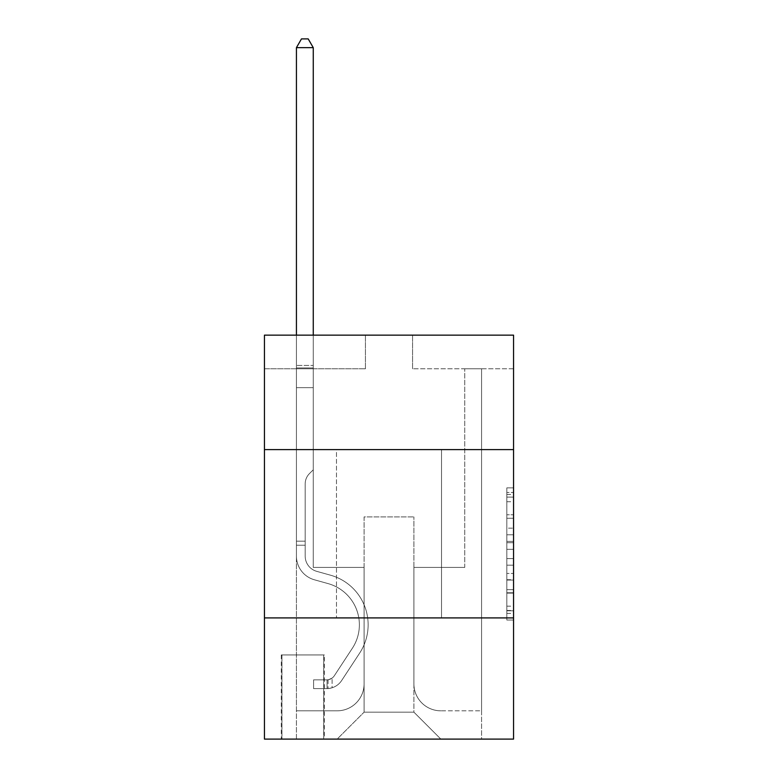 <?xml version="1.0" encoding="UTF-8"?>
<svg xmlns="http://www.w3.org/2000/svg" width="778" height="778" viewBox="0 0 778 778"><rect width="100%" height="100%" fill="white"/><g stroke="black" fill="none" stroke-linecap="round" stroke-linejoin="round"><path stroke-width="0.58" stroke-dasharray="3.89 2.92" d="M506.818 528.174L506.818 549.326L513.558 549.326L513.558 613.424L513.558 494.477L513.558 549.326L506.818 549.326L506.818 492.493L506.818 620.037L506.818 487.864L506.818 610.788L513.558 610.788L506.818 610.788L513.558 610.788L506.818 610.788L506.818 589.636L506.818 620.037L513.558 620.037L513.558 487.864L513.558 610.458L513.558 558.575L506.818 558.575L513.558 558.575L513.558 589.636L513.558 497.113L506.818 497.113L513.558 497.113L513.558 620.037L513.558 494.477L513.558 620.037L506.818 620.037L506.818 487.864L513.558 487.864L513.558 494.477L513.558 487.864L513.558 494.477L513.558 487.864L513.558 492.493L513.558 487.864L506.818 487.864L506.818 497.113L513.558 497.113L506.818 497.113L506.818 528.174L513.558 528.174M441.515 449.596L441.515 617.907L336.485 617.907L441.515 617.907L336.485 617.907L441.515 617.907L441.515 449.596L336.485 449.596L336.485 617.907L336.485 449.596L441.515 449.596M324.368 654.94L281.276 654.94L324.368 654.94L324.368 739.1L281.276 739.1L324.368 739.1M281.276 654.94L281.276 739.1M513.558 541.391L513.558 534.787L513.558 541.391L506.818 541.391L506.818 514.793L506.818 593.108L506.818 573.444L513.558 573.444L506.818 573.444L506.818 620.037L513.558 620.037L506.818 620.037L513.558 620.037L506.818 620.037L506.818 487.864L513.558 487.864L506.818 487.864L513.558 487.864L506.818 487.864L506.818 541.391L513.558 541.391M513.558 617.907L513.558 739.1L264.442 739.1L264.442 617.907L513.558 617.907L513.558 335.143L412.564 335.143L513.558 335.143L513.558 368.801L513.558 335.143L264.442 335.143L365.436 335.143L264.442 335.143L264.442 368.801L365.436 368.801L264.442 368.801L264.442 335.143L264.442 449.596L513.558 449.596L264.442 449.596L264.442 617.907L513.558 617.907L264.442 617.907M513.558 368.801L412.564 368.801L513.558 368.801M464.738 368.801L481.572 368.801L464.738 368.801L481.572 368.801L464.738 368.801L481.572 368.801L464.738 368.801L481.572 368.801L464.738 368.801L481.572 368.801L464.738 368.801L481.572 368.801L464.738 368.801L481.572 368.801L464.738 368.801L481.572 368.801L464.738 368.801L481.572 368.801L464.738 368.801L481.572 368.801L464.738 368.801L481.572 368.801L464.738 368.801L481.572 368.801L464.738 368.801L464.738 567.415L413.915 567.415L413.915 712.171L364.085 712.171L413.915 712.171L440.844 739.1L481.572 739.1L481.572 368.801L481.572 739.1L337.156 739.1L440.844 739.1L413.915 712.171L440.844 739.1L413.915 712.171L413.915 516.923L413.915 683.891A26.929 26.929 0 0 0 440.844 710.82L481.572 710.82L481.572 368.801L481.572 710.82L481.572 368.801L481.572 710.82L481.572 368.801L481.572 710.82L481.572 368.801L481.572 710.82L481.572 368.801L481.572 710.82L481.572 368.801L481.572 710.82L481.572 368.801L481.572 710.82L481.572 368.801L481.572 710.82L481.572 368.801L481.572 710.82L481.572 368.801L481.572 710.82L440.844 710.82A26.929 26.929 0 0 1 413.915 683.891A26.929 26.929 0 0 0 440.844 710.82A26.929 26.929 0 0 1 413.915 683.891A26.929 26.929 0 0 0 440.844 710.82A26.929 26.929 0 0 1 413.915 683.891A26.929 26.929 0 0 0 440.844 710.82A26.929 26.929 0 0 1 413.915 683.891A26.929 26.929 0 0 0 440.844 710.82A26.929 26.929 0 0 1 413.915 683.891A26.929 26.929 0 0 0 440.844 710.82A26.929 26.929 0 0 1 413.915 683.891A26.929 26.929 0 0 0 440.844 710.82A26.929 26.929 0 0 1 413.915 683.891A26.929 26.929 0 0 0 440.844 710.82A26.929 26.929 0 0 1 413.915 683.891A26.929 26.929 0 0 0 440.844 710.82A26.929 26.929 0 0 1 413.915 683.891A26.929 26.929 0 0 0 440.844 710.82A26.929 26.929 0 0 1 413.915 683.891A26.929 26.929 0 0 0 440.844 710.82A26.929 26.929 0 0 1 413.915 683.891L413.915 567.415L413.915 683.891L413.915 567.415L413.915 683.891L413.915 567.415L413.915 683.891L413.915 567.415L413.915 683.891L413.915 567.415L413.915 683.891L413.915 567.415L413.915 683.891L413.915 567.415L413.915 683.891L413.915 567.415L413.915 683.891L413.915 567.415L413.915 683.891L413.915 567.415L413.915 683.891L413.915 567.415L464.738 567.415L413.915 567.415L464.738 567.415L413.915 567.415L464.738 567.415L413.915 567.415L464.738 567.415L413.915 567.415L464.738 567.415L413.915 567.415L464.738 567.415L413.915 567.415L464.738 567.415L413.915 567.415L464.738 567.415L413.915 567.415L464.738 567.415L413.915 567.415L464.738 567.415L413.915 567.415L464.738 567.415L413.915 567.415L464.738 567.415L464.738 368.801M296.428 368.801L313.262 368.801L296.428 368.801L313.262 368.801L296.428 368.801L313.262 368.801L296.428 368.801L313.262 368.801L296.428 368.801L313.262 368.801L296.428 368.801L313.262 368.801L296.428 368.801L313.262 368.801L296.428 368.801L313.262 368.801L296.428 368.801L313.262 368.801L296.428 368.801L313.262 368.801L296.428 368.801L313.262 368.801L296.428 368.801L313.262 368.801L296.428 368.801L296.428 739.1L337.156 739.1L364.085 712.171L364.085 567.415L313.262 567.415L313.262 368.801L313.262 567.415L313.262 368.801L313.262 567.415L313.262 368.801L313.262 567.415L313.262 368.801L313.262 567.415L313.262 368.801L313.262 567.415L313.262 368.801L313.262 567.415L313.262 368.801L313.262 567.415L313.262 368.801L313.262 567.415L313.262 368.801L313.262 567.415L313.262 368.801L313.262 567.415L313.262 368.801L313.262 567.415L313.262 368.801L313.262 567.415L364.085 567.415L313.262 567.415L364.085 567.415L313.262 567.415L364.085 567.415L313.262 567.415L364.085 567.415L313.262 567.415L364.085 567.415L313.262 567.415L364.085 567.415L313.262 567.415L364.085 567.415L313.262 567.415L364.085 567.415L313.262 567.415L364.085 567.415L313.262 567.415L364.085 567.415L313.262 567.415L364.085 567.415L313.262 567.415L364.085 567.415L364.085 712.171L337.156 739.1L364.085 712.171L337.156 739.1L296.428 739.1L296.428 368.801L296.428 710.82L337.156 710.82A26.929 26.929 0 0 0 364.085 683.891L364.085 567.415L364.085 683.891A26.929 26.929 0 0 1 337.156 710.82A26.929 26.929 0 0 0 364.085 683.891A26.929 26.929 0 0 1 337.156 710.82A26.929 26.929 0 0 0 364.085 683.891A26.929 26.929 0 0 1 337.156 710.82A26.929 26.929 0 0 0 364.085 683.891A26.929 26.929 0 0 1 337.156 710.82A26.929 26.929 0 0 0 364.085 683.891A26.929 26.929 0 0 1 337.156 710.82A26.929 26.929 0 0 0 364.085 683.891A26.929 26.929 0 0 1 337.156 710.82A26.929 26.929 0 0 0 364.085 683.891A26.929 26.929 0 0 1 337.156 710.82A26.929 26.929 0 0 0 364.085 683.891A26.929 26.929 0 0 1 337.156 710.82A26.929 26.929 0 0 0 364.085 683.891A26.929 26.929 0 0 1 337.156 710.82A26.929 26.929 0 0 0 364.085 683.891A26.929 26.929 0 0 1 337.156 710.82A26.929 26.929 0 0 0 364.085 683.891A26.929 26.929 0 0 1 337.156 710.82L296.428 710.82L337.156 710.82L296.428 710.82L337.156 710.82L296.428 710.82L337.156 710.82L296.428 710.82L337.156 710.82L296.428 710.82L337.156 710.82L296.428 710.82L337.156 710.82L296.428 710.82L337.156 710.82L296.428 710.82L337.156 710.82L296.428 710.82L337.156 710.82L296.428 710.82L337.156 710.82L296.428 710.82L296.428 368.801M281.947 739.1L323.697 739.1L281.947 739.1L281.947 654.94L323.697 654.94L323.697 739.1L323.697 654.94L281.947 654.94L281.947 739.1M364.085 516.923L364.085 712.171L364.085 516.923L413.915 516.923L364.085 516.923M412.564 368.801L412.564 335.143L412.564 368.801M365.436 368.801L365.436 335.143L365.436 368.801M513.558 449.596L264.442 449.596M506.818 549.326L513.558 549.326L506.818 549.326M506.818 492.493L506.818 487.864L506.818 492.493L513.558 492.493L506.818 492.493M506.818 592.778L506.818 565.188L506.818 592.778L513.558 592.778L506.818 592.778M506.818 565.188L506.818 558.575L513.558 558.575L506.818 558.575L506.818 565.188L513.558 565.188L506.818 565.188M506.818 514.793L506.818 497.113L506.818 514.793L513.558 514.793L506.818 514.793M506.818 487.864L513.558 487.864L506.818 487.864L506.818 494.477L506.818 487.864L513.558 487.864M506.818 620.037L513.558 620.037L506.818 620.037L506.818 613.424L506.818 620.037M296.428 545.203L296.428 47.653L296.428 387.658L296.428 47.653L313.262 47.653L313.262 365.436L313.262 47.653L296.428 47.653L301.475 38.9L308.205 38.9L301.475 38.9L296.428 47.653L296.428 387.658L296.428 47.653L313.262 47.653L308.205 38.9L313.262 47.653L313.262 387.658L296.428 387.658L296.428 47.653L301.475 38.9L308.205 38.9L301.475 38.9L296.428 47.653L296.428 387.658L296.428 47.653L313.262 47.653L296.428 47.653L301.475 38.9L308.205 38.9L313.262 47.653L308.205 38.9L301.475 38.9L296.428 47.653L296.428 387.658L296.428 47.653L313.262 47.653L313.262 365.436L313.262 47.653L296.428 47.653L301.475 38.9L308.205 38.9L313.262 47.653L308.205 38.9L301.475 38.9L296.428 47.653L296.428 387.658L296.428 47.653L313.262 47.653L313.262 367.945L313.262 47.653L296.428 47.653L301.475 38.9L308.205 38.9L313.262 47.653L308.205 38.9L301.475 38.9L296.428 47.653L296.428 387.658L296.428 47.653L313.262 47.653L313.262 469.795L309.459 473.588A14.626 14.626 0 0 0 305.18 483.935A14.626 14.626 0 0 1 309.459 473.588L313.262 469.795L313.262 387.658L296.428 387.658L296.428 556.114A24.575 24.575 0 0 0 314.4 579.785A24.575 24.575 0 0 1 296.428 556.114L296.428 387.658L313.262 387.658L313.262 47.653L296.428 47.653L301.475 38.9L308.205 38.9L313.262 47.653L308.205 38.9L301.475 38.9L296.428 47.653L296.428 387.658L313.262 387.658L313.262 469.795L309.459 473.588A14.626 14.626 0 0 0 305.18 483.935A14.626 14.626 0 0 1 309.459 473.588L313.262 469.795L313.262 367.945L313.262 387.658L296.428 387.658L296.428 556.114A24.575 24.575 0 0 0 314.4 579.785A24.575 24.575 0 0 1 296.428 556.114L296.428 387.658L313.262 387.658L313.262 469.795L309.459 473.588A14.626 14.626 0 0 0 305.18 483.935A14.626 14.626 0 0 1 309.459 473.588L313.262 469.795L313.262 365.436L313.262 387.658L296.428 387.658L296.428 556.114A24.575 24.575 0 0 0 314.4 579.785A24.575 24.575 0 0 1 296.428 556.114L296.428 387.658L313.262 387.658L313.262 469.795L309.459 473.588A14.626 14.626 0 0 0 305.18 483.935A14.626 14.626 0 0 1 309.459 473.588L313.262 469.795L313.262 47.653L313.262 387.658L296.428 387.658L296.428 556.114A24.575 24.575 0 0 0 314.4 579.785L328.102 583.607L314.4 579.785A24.575 24.575 0 0 1 296.428 556.114L296.428 387.658L313.262 387.658L313.262 469.795L309.459 473.588A14.626 14.626 0 0 0 305.18 483.935A14.626 14.626 0 0 1 309.459 473.588L313.262 469.795L313.262 47.653L296.428 47.653L313.262 47.653L308.205 38.9L313.262 47.653L313.262 387.658L296.428 387.658L296.428 556.114A24.575 24.575 0 0 0 314.4 579.785A24.575 24.575 0 0 1 296.428 556.114L296.428 387.658L313.262 387.658L313.262 469.795L309.459 473.588A14.626 14.626 0 0 0 305.18 483.935A14.626 14.626 0 0 1 309.459 473.588L313.262 469.795L313.262 47.653L296.428 47.653L301.475 38.9L308.205 38.9L301.475 38.9L296.428 47.653L296.428 365.436L296.428 47.653L313.262 47.653L308.205 38.9L313.262 47.653L313.262 387.658L296.428 387.658L296.428 556.114A24.575 24.575 0 0 0 314.4 579.785A24.575 24.575 0 0 1 296.428 556.114L296.428 387.658L313.262 387.658L313.262 469.795L309.459 473.588A14.626 14.626 0 0 0 305.18 483.935A14.626 14.626 0 0 1 309.459 473.588L313.262 469.795L313.262 47.653L296.428 47.653L301.475 38.9L308.205 38.9L301.475 38.9L296.428 47.653L296.428 367.945L296.428 47.653L313.262 47.653L308.205 38.9L313.262 47.653L313.262 387.658L296.428 387.658L296.428 556.114A24.575 24.575 0 0 0 314.4 579.785L328.102 583.607L314.4 579.785A24.575 24.575 0 0 1 296.428 556.114L296.428 387.658L313.262 387.658L313.262 469.795L309.459 473.588A14.626 14.626 0 0 0 305.18 483.935A14.626 14.626 0 0 1 309.459 473.588L313.262 469.795L313.262 47.653L296.428 47.653L301.475 38.9L308.205 38.9L301.475 38.9L296.428 47.653L296.428 556.114A24.575 24.575 0 0 0 314.4 579.785A24.575 24.575 0 0 1 296.428 556.114L296.428 387.658L313.262 387.658L313.262 469.795L309.459 473.588A14.626 14.626 0 0 0 305.18 483.935A14.626 14.626 0 0 1 309.459 473.588L313.262 469.795L313.262 387.658L296.428 387.658L296.428 556.114A24.575 24.575 0 0 0 314.4 579.785A24.575 24.575 0 0 1 296.428 556.114L296.428 387.658L313.262 387.658L313.262 367.945L313.262 469.795L309.459 473.588A14.626 14.626 0 0 0 305.18 483.935A14.626 14.626 0 0 1 309.459 473.588L313.262 469.795L313.262 387.658L296.428 387.658L296.428 556.114A24.575 24.575 0 0 0 314.4 579.785L328.102 583.607A42.751 42.751 0 0 1 352.366 648.239A42.751 42.751 0 0 0 328.102 583.607L314.4 579.785A24.575 24.575 0 0 1 296.428 556.114L296.428 387.658L313.262 387.658L313.262 365.436L313.262 469.795L309.459 473.588A14.626 14.626 0 0 0 305.18 483.935A14.626 14.626 0 0 1 309.459 473.588L313.262 469.795L313.262 387.658L296.428 387.658L296.428 556.114A24.575 24.575 0 0 0 314.4 579.785A24.575 24.575 0 0 1 296.428 556.114L296.428 387.658L313.262 387.658L313.262 47.653L308.205 38.9L313.262 47.653L313.262 469.795L309.459 473.588A14.626 14.626 0 0 0 305.18 483.935A14.626 14.626 0 0 1 309.459 473.588L313.262 469.795L313.262 387.658L296.428 387.658L296.428 556.114L296.428 545.203L305.18 545.203L305.18 541.157L296.428 541.157L305.18 541.157L305.18 556.114L305.18 483.935L305.18 556.114A15.823 15.823 0 0 0 316.753 571.353A15.823 15.823 0 0 1 305.18 556.114L305.18 483.935L305.18 556.114L305.18 541.157L296.428 541.157L305.18 541.157L305.18 556.114A15.823 15.823 0 0 0 316.753 571.353A15.823 15.823 0 0 1 305.18 556.114L305.18 483.935L305.18 556.114A15.823 15.823 0 0 0 316.753 571.353A15.823 15.823 0 0 1 305.18 556.114L305.18 483.935L305.18 556.114L305.18 541.157L296.428 541.157L305.18 541.157L305.18 556.114A15.823 15.823 0 0 0 316.753 571.353L330.456 575.175L316.753 571.353A15.823 15.823 0 0 1 305.18 556.114L305.18 483.935L305.18 556.114A15.823 15.823 0 0 0 316.753 571.353A15.823 15.823 0 0 1 305.18 556.114L305.18 483.935L305.18 556.114L305.18 541.157L296.428 541.157L305.18 541.157L305.18 556.114A15.823 15.823 0 0 0 316.753 571.353A15.823 15.823 0 0 1 305.18 556.114L305.18 483.935L305.18 556.114A15.823 15.823 0 0 0 316.753 571.353L330.456 575.175L316.753 571.353A15.823 15.823 0 0 1 305.18 556.114L305.18 483.935L305.18 556.114L305.18 541.157L296.428 541.157L305.18 541.157L305.18 556.114A15.823 15.823 0 0 0 316.753 571.353A15.823 15.823 0 0 1 305.18 556.114L305.18 483.935L305.18 556.114A15.823 15.823 0 0 0 316.753 571.353A15.823 15.823 0 0 1 305.18 556.114L305.18 483.935L305.18 556.114L305.18 541.157L296.428 541.157L305.18 541.157L305.18 556.114A15.823 15.823 0 0 0 316.753 571.353L330.456 575.175L316.753 571.353A15.823 15.823 0 0 1 305.18 556.114L305.18 483.935L305.18 556.114A15.823 15.823 0 0 0 316.753 571.353A15.823 15.823 0 0 1 305.18 556.114L305.18 483.935L305.18 556.114L305.18 545.203L296.428 545.203M327.061 688.598A17.845 17.845 0 0 0 341.639 680.546L359.689 653.043A51.504 51.504 0 0 0 330.456 575.175A51.504 51.504 0 0 1 359.689 653.043A51.504 51.504 0 0 0 330.456 575.175L316.753 571.353A15.823 15.823 0 0 1 305.18 556.114A15.823 15.823 0 0 0 316.753 571.353L330.456 575.175L316.753 571.353A15.823 15.823 0 0 1 305.18 556.114A15.823 15.823 0 0 0 316.753 571.353A15.823 15.823 0 0 1 305.18 556.114A15.823 15.823 0 0 0 316.753 571.353L330.456 575.175L316.753 571.353A15.823 15.823 0 0 1 305.18 556.114A15.823 15.823 0 0 0 316.753 571.353L330.456 575.175A51.504 51.504 0 0 1 359.689 653.043A51.504 51.504 0 0 0 330.456 575.175L316.753 571.353A15.823 15.823 0 0 1 305.18 556.114A15.823 15.823 0 0 0 316.753 571.353A15.823 15.823 0 0 1 305.18 556.114A15.823 15.823 0 0 0 316.753 571.353L330.456 575.175L316.753 571.353A15.823 15.823 0 0 1 305.18 556.114A15.823 15.823 0 0 0 316.753 571.353L330.456 575.175L316.753 571.353A15.823 15.823 0 0 1 305.18 556.114A15.823 15.823 0 0 0 316.753 571.353A15.823 15.823 0 0 1 305.18 556.114A15.823 15.823 0 0 0 316.753 571.353L330.456 575.175A51.504 51.504 0 0 1 359.689 653.043L341.639 680.546L359.689 653.043A51.504 51.504 0 0 0 330.456 575.175L316.753 571.353A15.823 15.823 0 0 1 305.18 556.114A15.823 15.823 0 0 0 316.753 571.353L330.456 575.175L316.753 571.353A15.823 15.823 0 0 1 305.18 556.114A15.823 15.823 0 0 0 316.753 571.353A15.823 15.823 0 0 1 305.18 556.114A15.823 15.823 0 0 0 316.753 571.353L330.456 575.175L316.753 571.353A15.823 15.823 0 0 1 305.18 556.114A15.823 15.823 0 0 0 316.753 571.353L330.456 575.175A51.504 51.504 0 0 1 359.689 653.043A51.504 51.504 0 0 0 330.456 575.175L316.753 571.353L330.456 575.175A51.504 51.504 0 0 1 359.689 653.043A51.504 51.504 0 0 0 330.456 575.175L316.753 571.353L330.456 575.175A51.504 51.504 0 0 1 359.689 653.043L341.639 680.546L359.689 653.043A51.504 51.504 0 0 0 330.456 575.175L316.753 571.353L330.456 575.175A51.504 51.504 0 0 1 359.689 653.043A51.504 51.504 0 0 0 330.456 575.175L316.753 571.353L330.456 575.175A51.504 51.504 0 0 1 359.689 653.043A51.504 51.504 0 0 0 330.456 575.175L316.753 571.353L330.456 575.175A51.504 51.504 0 0 1 359.689 653.043L341.639 680.546A17.845 17.845 0 0 1 332.109 687.771A17.845 17.845 0 0 0 341.639 680.546L359.689 653.043A51.504 51.504 0 0 0 330.456 575.175L316.753 571.353L330.456 575.175A51.504 51.504 0 0 1 359.689 653.043A51.504 51.504 0 0 0 330.456 575.175L316.753 571.353L330.456 575.175A51.504 51.504 0 0 1 359.689 653.043A51.504 51.504 0 0 0 330.456 575.175L316.753 571.353L330.456 575.175A51.504 51.504 0 0 1 359.689 653.043L341.639 680.546L359.689 653.043A51.504 51.504 0 0 0 330.456 575.175A51.504 51.504 0 0 1 359.689 653.043A51.504 51.504 0 0 0 330.456 575.175A51.504 51.504 0 0 1 359.689 653.043L341.639 680.546L359.689 653.043A51.504 51.504 0 0 0 330.456 575.175A51.504 51.504 0 0 1 359.689 653.043L341.639 680.546A17.845 17.845 0 0 1 332.109 687.771C326.925 688.87 326.925 688.87 332.109 687.771C326.925 688.87 326.925 688.87 332.109 687.771A17.845 17.845 0 0 0 341.639 680.546L359.689 653.043A51.504 51.504 0 0 0 330.456 575.175A51.504 51.504 0 0 1 359.689 653.043A51.504 51.504 0 0 0 330.456 575.175A51.504 51.504 0 0 1 359.689 653.043L341.639 680.546L359.689 653.043A51.504 51.504 0 0 0 330.456 575.175A51.504 51.504 0 0 1 359.689 653.043L341.639 680.546L359.689 653.043A51.504 51.504 0 0 0 330.456 575.175A51.504 51.504 0 0 1 359.689 653.043A51.504 51.504 0 0 0 330.456 575.175A51.504 51.504 0 0 1 359.689 653.043L341.639 680.546A17.845 17.845 0 0 1 332.109 687.771C326.925 688.87 326.925 688.87 332.109 687.771C326.925 688.87 326.925 688.87 332.109 687.771A17.845 17.845 0 0 0 341.639 680.546L359.689 653.043A51.504 51.504 0 0 0 330.456 575.175A51.504 51.504 0 0 1 359.689 653.043L341.639 680.546L359.689 653.043A51.504 51.504 0 0 0 330.456 575.175A51.504 51.504 0 0 1 359.689 653.043A51.504 51.504 0 0 0 330.456 575.175A51.504 51.504 0 0 1 359.689 653.043L341.639 680.546L359.689 653.043A51.504 51.504 0 0 0 330.456 575.175A51.504 51.504 0 0 1 359.689 653.043L341.639 680.546A17.845 17.845 0 0 1 332.109 687.771C326.925 688.87 326.925 688.87 332.109 687.771C326.925 688.87 326.925 688.87 332.109 687.771A17.845 17.845 0 0 0 341.639 680.546L359.689 653.043L341.639 680.546A17.845 17.845 0 0 1 332.109 687.771C326.925 688.87 326.925 688.87 332.109 687.771C326.925 688.87 326.925 688.87 332.109 687.771A17.845 17.845 0 0 0 341.639 680.546L359.689 653.043L341.639 680.546A17.845 17.845 0 0 1 332.109 687.771C326.925 688.87 326.925 688.87 332.109 687.771C326.925 688.87 326.925 688.87 332.109 687.771A17.845 17.845 0 0 0 341.639 680.546L359.689 653.043L341.639 680.546A17.845 17.845 0 0 1 332.109 687.771C326.925 688.87 326.925 688.87 332.109 687.771C326.925 688.87 326.925 688.87 332.109 687.771A17.845 17.845 0 0 0 341.639 680.546L359.689 653.043L341.639 680.546A17.845 17.845 0 0 1 332.109 687.771C326.925 688.87 326.925 688.87 332.109 687.771C326.925 688.87 326.925 688.87 332.109 687.771A17.845 17.845 0 0 0 341.639 680.546L359.689 653.043L341.639 680.546A17.845 17.845 0 0 1 332.109 687.771C326.925 688.87 326.925 688.87 332.109 687.771C326.925 688.87 326.925 688.87 332.109 687.771A17.845 17.845 0 0 0 341.639 680.546L359.689 653.043L341.639 680.546A17.845 17.845 0 0 1 332.109 687.771C326.925 688.87 326.925 688.87 332.109 687.771C326.925 688.87 326.925 688.87 332.109 687.771A17.845 17.845 0 0 0 341.639 680.546L359.689 653.043L341.639 680.546A17.845 17.845 0 0 1 332.109 687.771C326.925 688.87 326.925 688.87 332.109 687.771C326.925 688.87 326.925 688.87 332.109 687.771A17.845 17.845 0 0 0 341.639 680.546L359.689 653.043L341.639 680.546A17.845 17.845 0 0 1 332.109 687.771C326.925 688.87 326.925 688.87 332.109 687.771C326.925 688.87 326.925 688.87 332.109 687.771A17.845 17.845 0 0 0 341.639 680.546A17.845 17.845 0 0 1 327.061 688.598L327.061 679.846A9.093 9.093 0 0 0 334.326 675.751L352.366 648.239A42.751 42.751 0 0 0 328.102 583.607L314.4 579.785A24.575 24.575 0 0 1 296.428 556.114A24.575 24.575 0 0 0 314.4 579.785L328.102 583.607L314.4 579.785A24.575 24.575 0 0 1 296.428 556.114A24.575 24.575 0 0 0 314.4 579.785A24.575 24.575 0 0 1 296.428 556.114A24.575 24.575 0 0 0 314.4 579.785L328.102 583.607A42.751 42.751 0 0 1 352.366 648.239A42.751 42.751 0 0 0 328.102 583.607L314.4 579.785A24.575 24.575 0 0 1 296.428 556.114A24.575 24.575 0 0 0 314.4 579.785L328.102 583.607L314.4 579.785A24.575 24.575 0 0 1 296.428 556.114A24.575 24.575 0 0 0 314.4 579.785A24.575 24.575 0 0 1 296.428 556.114A24.575 24.575 0 0 0 314.4 579.785L328.102 583.607L314.4 579.785A24.575 24.575 0 0 1 296.428 556.114A24.575 24.575 0 0 0 314.4 579.785L328.102 583.607A42.751 42.751 0 0 1 352.366 648.239L334.326 675.751L352.366 648.239A42.751 42.751 0 0 0 328.102 583.607L314.4 579.785A24.575 24.575 0 0 1 296.428 556.114A24.575 24.575 0 0 0 314.4 579.785A24.575 24.575 0 0 1 296.428 556.114A24.575 24.575 0 0 0 314.4 579.785L328.102 583.607L314.4 579.785A24.575 24.575 0 0 1 296.428 556.114A24.575 24.575 0 0 0 314.4 579.785L328.102 583.607L314.4 579.785A24.575 24.575 0 0 1 296.428 556.114A24.575 24.575 0 0 0 314.4 579.785A24.575 24.575 0 0 1 296.428 556.114A24.575 24.575 0 0 0 314.4 579.785L328.102 583.607A42.751 42.751 0 0 1 352.366 648.239A42.751 42.751 0 0 0 328.102 583.607L314.4 579.785A24.575 24.575 0 0 1 296.428 556.114A24.575 24.575 0 0 0 314.4 579.785L328.102 583.607A42.751 42.751 0 0 1 352.366 648.239A42.751 42.751 0 0 0 328.102 583.607L314.4 579.785L328.102 583.607A42.751 42.751 0 0 1 352.366 648.239L334.326 675.751L352.366 648.239A42.751 42.751 0 0 0 328.102 583.607L314.4 579.785L328.102 583.607A42.751 42.751 0 0 1 352.366 648.239A42.751 42.751 0 0 0 328.102 583.607L314.4 579.785L328.102 583.607A42.751 42.751 0 0 1 352.366 648.239A42.751 42.751 0 0 0 328.102 583.607L314.4 579.785L328.102 583.607A42.751 42.751 0 0 1 352.366 648.239L334.326 675.751A9.093 9.093 0 0 1 332.109 678.085C327.013 680.429 327.013 680.429 332.109 678.085C327.013 680.429 327.013 680.429 332.109 678.085A9.093 9.093 0 0 0 334.326 675.751L352.366 648.239A42.751 42.751 0 0 0 328.102 583.607L314.4 579.785L328.102 583.607A42.751 42.751 0 0 1 352.366 648.239A42.751 42.751 0 0 0 328.102 583.607L314.4 579.785L328.102 583.607A42.751 42.751 0 0 1 352.366 648.239A42.751 42.751 0 0 0 328.102 583.607L314.4 579.785L328.102 583.607A42.751 42.751 0 0 1 352.366 648.239L334.326 675.751L352.366 648.239A42.751 42.751 0 0 0 328.102 583.607A42.751 42.751 0 0 1 352.366 648.239A42.751 42.751 0 0 0 328.102 583.607A42.751 42.751 0 0 1 352.366 648.239L334.326 675.751L352.366 648.239A42.751 42.751 0 0 0 328.102 583.607A42.751 42.751 0 0 1 352.366 648.239L334.326 675.751A9.093 9.093 0 0 1 332.109 678.085C327.013 680.429 327.013 680.429 332.109 678.085C327.013 680.429 327.013 680.429 332.109 678.085A9.093 9.093 0 0 0 334.326 675.751L352.366 648.239A42.751 42.751 0 0 0 328.102 583.607A42.751 42.751 0 0 1 352.366 648.239A42.751 42.751 0 0 0 328.102 583.607A42.751 42.751 0 0 1 352.366 648.239L334.326 675.751L352.366 648.239A42.751 42.751 0 0 0 328.102 583.607A42.751 42.751 0 0 1 352.366 648.239L334.326 675.751L352.366 648.239A42.751 42.751 0 0 0 328.102 583.607A42.751 42.751 0 0 1 352.366 648.239A42.751 42.751 0 0 0 328.102 583.607A42.751 42.751 0 0 1 352.366 648.239L334.326 675.751A9.093 9.093 0 0 1 332.109 678.085C327.013 680.429 327.013 680.429 332.109 678.085C327.013 680.429 327.013 680.429 332.109 678.085A9.093 9.093 0 0 0 334.326 675.751L352.366 648.239A42.751 42.751 0 0 0 328.102 583.607A42.751 42.751 0 0 1 352.366 648.239L334.326 675.751L352.366 648.239A42.751 42.751 0 0 0 328.102 583.607A42.751 42.751 0 0 1 352.366 648.239A42.751 42.751 0 0 0 328.102 583.607A42.751 42.751 0 0 1 352.366 648.239L334.326 675.751L352.366 648.239A42.751 42.751 0 0 0 328.102 583.607A42.751 42.751 0 0 1 352.366 648.239L334.326 675.751A9.093 9.093 0 0 1 332.109 678.085C327.013 680.429 327.013 680.429 332.109 678.085C327.013 680.429 327.013 680.429 332.109 678.085A9.093 9.093 0 0 0 334.326 675.751L352.366 648.239L334.326 675.751A9.093 9.093 0 0 1 332.109 678.085C327.013 680.429 327.013 680.429 332.109 678.085C327.013 680.429 327.013 680.429 332.109 678.085A9.093 9.093 0 0 0 334.326 675.751L352.366 648.239L334.326 675.751A9.093 9.093 0 0 1 332.109 678.085C327.013 680.429 327.013 680.429 332.109 678.085C327.013 680.429 327.013 680.429 332.109 678.085A9.093 9.093 0 0 0 334.326 675.751L352.366 648.239L334.326 675.751A9.093 9.093 0 0 1 332.109 678.085C327.013 680.429 327.013 680.429 332.109 678.085C327.013 680.429 327.013 680.429 332.109 678.085A9.093 9.093 0 0 0 334.326 675.751L352.366 648.239L334.326 675.751A9.093 9.093 0 0 1 332.109 678.085C327.013 680.429 327.013 680.429 332.109 678.085C327.013 680.429 327.013 680.429 332.109 678.085A9.093 9.093 0 0 0 334.326 675.751L352.366 648.239L334.326 675.751A9.093 9.093 0 0 1 332.109 678.085C327.013 680.429 327.013 680.429 332.109 678.085C327.013 680.429 327.013 680.429 332.109 678.085A9.093 9.093 0 0 0 334.326 675.751L352.366 648.239L334.326 675.751A9.093 9.093 0 0 1 332.109 678.085C327.013 680.429 327.013 680.429 332.109 678.085C327.013 680.429 327.013 680.429 332.109 678.085A9.093 9.093 0 0 0 334.326 675.751L352.366 648.239L334.326 675.751A9.093 9.093 0 0 1 332.109 678.085C327.013 680.429 327.013 680.429 332.109 678.085C327.013 680.429 327.013 680.429 332.109 678.085A9.093 9.093 0 0 0 334.326 675.751L352.366 648.239L334.326 675.751A9.093 9.093 0 0 1 332.109 678.085C327.013 680.429 327.013 680.429 332.109 678.085C327.013 680.429 327.013 680.429 332.109 678.085A9.093 9.093 0 0 0 334.326 675.751A9.093 9.093 0 0 1 327.061 679.846L327.061 688.598L313.592 688.608L327.061 688.598A17.845 17.845 0 0 0 341.639 680.546A17.845 17.845 0 0 1 327.061 688.598L327.061 679.846L313.592 679.855L327.061 679.846A9.093 9.093 0 0 0 334.326 675.751A9.093 9.093 0 0 1 327.061 679.846L327.061 688.598L313.592 688.608L313.592 679.855L313.592 688.608L327.061 688.598A17.845 17.845 0 0 0 341.639 680.546A17.845 17.845 0 0 1 327.061 688.598L327.061 679.846L313.592 679.855L327.061 679.846A9.093 9.093 0 0 0 334.326 675.751A9.093 9.093 0 0 1 327.061 679.846L327.061 688.598L313.592 688.608L313.592 679.855L313.592 688.608L327.061 688.598A17.845 17.845 0 0 0 341.639 680.546A17.845 17.845 0 0 1 327.061 688.598L327.061 679.846L313.592 679.855L327.061 679.846A9.093 9.093 0 0 0 334.326 675.751A9.093 9.093 0 0 1 327.061 679.846L327.061 688.598L313.592 688.608L313.592 679.855L313.592 688.608L327.061 688.598A17.845 17.845 0 0 0 341.639 680.546A17.845 17.845 0 0 1 327.061 688.598L327.061 679.846L313.592 679.855L327.061 679.846A9.093 9.093 0 0 0 334.326 675.751A9.093 9.093 0 0 1 327.061 679.846L327.061 688.598L313.592 688.608L313.592 679.855L313.592 688.608L327.061 688.598A17.845 17.845 0 0 0 341.639 680.546A17.845 17.845 0 0 1 327.061 688.598L327.061 679.846L313.592 679.855L327.061 679.846A9.093 9.093 0 0 0 334.326 675.751A9.093 9.093 0 0 1 327.061 679.846L327.061 688.598L313.592 688.608L313.592 679.855L313.592 688.608L327.061 688.598A17.845 17.845 0 0 0 341.639 680.546A17.845 17.845 0 0 1 327.061 688.598L327.061 679.846L313.592 679.855L327.061 679.846A9.093 9.093 0 0 0 334.326 675.751A9.093 9.093 0 0 1 327.061 679.846L327.061 688.598L313.592 688.608L313.592 679.855L313.592 688.608L327.061 688.598A17.845 17.845 0 0 0 341.639 680.546A17.845 17.845 0 0 1 327.061 688.598L327.061 679.846L313.592 679.855L327.061 679.846A9.093 9.093 0 0 0 334.326 675.751A9.093 9.093 0 0 1 327.061 679.846L327.061 688.598L313.592 688.608L313.592 679.855L313.592 688.608L327.061 688.598A17.845 17.845 0 0 0 341.639 680.546A17.845 17.845 0 0 1 327.061 688.598L327.061 679.846L313.592 679.855L327.061 679.846A9.093 9.093 0 0 0 334.326 675.751A9.093 9.093 0 0 1 327.061 679.846L327.061 688.598L313.592 688.608L313.592 679.855L313.592 688.608L327.061 688.598A17.845 17.845 0 0 0 341.639 680.546A17.845 17.845 0 0 1 327.061 688.598L327.061 679.846L313.592 679.855L327.061 679.846A9.093 9.093 0 0 0 334.326 675.751A9.093 9.093 0 0 1 327.061 679.846L327.061 688.598L313.592 688.608L313.592 679.855L313.592 688.608L327.061 688.598A17.845 17.845 0 0 0 341.639 680.546A17.845 17.845 0 0 1 327.061 688.598L327.061 679.846L313.592 679.855L327.061 679.846A9.093 9.093 0 0 0 334.326 675.751A9.093 9.093 0 0 1 327.061 679.846L327.061 688.598L313.592 688.608L313.592 679.855L313.592 688.608L327.061 688.598A17.845 17.845 0 0 0 341.639 680.546A17.845 17.845 0 0 1 327.061 688.598L327.061 679.846L313.592 679.855L327.061 679.846A9.093 9.093 0 0 0 334.326 675.751A9.093 9.093 0 0 1 327.061 679.846L327.061 688.598L313.592 688.608L313.592 679.855L313.592 688.608L327.061 688.598M296.428 335.143L296.428 47.653L313.262 47.653L296.428 47.653L301.475 38.9L308.205 38.9L301.475 38.9L296.428 47.653L296.428 365.436L296.428 47.653L313.262 47.653L308.205 38.9L313.262 47.653L313.262 365.436L313.262 47.653L296.428 47.653L301.475 38.9L308.205 38.9L301.475 38.9L296.428 47.653L313.262 47.653L308.205 38.9L313.262 47.653L313.262 335.143M313.592 679.855L326.721 679.855L313.592 679.855L313.592 688.608L313.592 679.855M296.428 365.436L296.428 367.945L296.428 365.436L313.262 365.436L296.428 365.436M332.109 687.771C326.925 688.87 326.925 688.87 332.109 687.771C326.925 688.87 326.925 688.87 332.109 687.771L332.109 678.085L332.109 687.771M313.262 47.653L308.205 38.9L301.475 38.9L296.428 47.653M506.818 589.636L513.558 589.636L506.818 589.636M506.818 579.727L513.558 579.727M506.818 518.265L513.558 518.265L506.818 518.265M506.818 494.477L513.558 494.477M506.818 613.424L513.558 613.424M506.818 606.159L513.558 606.159M506.818 501.742L513.558 501.742M506.818 542.713L513.558 542.713L506.818 542.713M506.818 580.057L513.558 580.057L506.818 580.057M506.818 593.108L513.558 593.108L506.818 593.108M506.818 534.787L513.558 534.787L506.818 534.787M296.428 367.945L313.262 367.945L296.428 367.945M506.818 610.458L513.558 610.458M506.818 610.788L513.558 610.788M506.818 497.113L513.558 497.113M328.073 679.748L328.073 688.549L328.073 679.748"/><path stroke-width="1.17" d="M513.558 449.596L513.558 335.143L264.442 335.143L264.442 449.596L513.558 449.596L513.558 739.1L264.442 739.1L264.442 449.596M513.558 617.907L264.442 617.907M313.262 335.143L313.262 47.653L296.428 47.653L296.428 335.143M296.428 47.653L301.475 38.9L308.205 38.9L313.262 47.653"/></g></svg>
